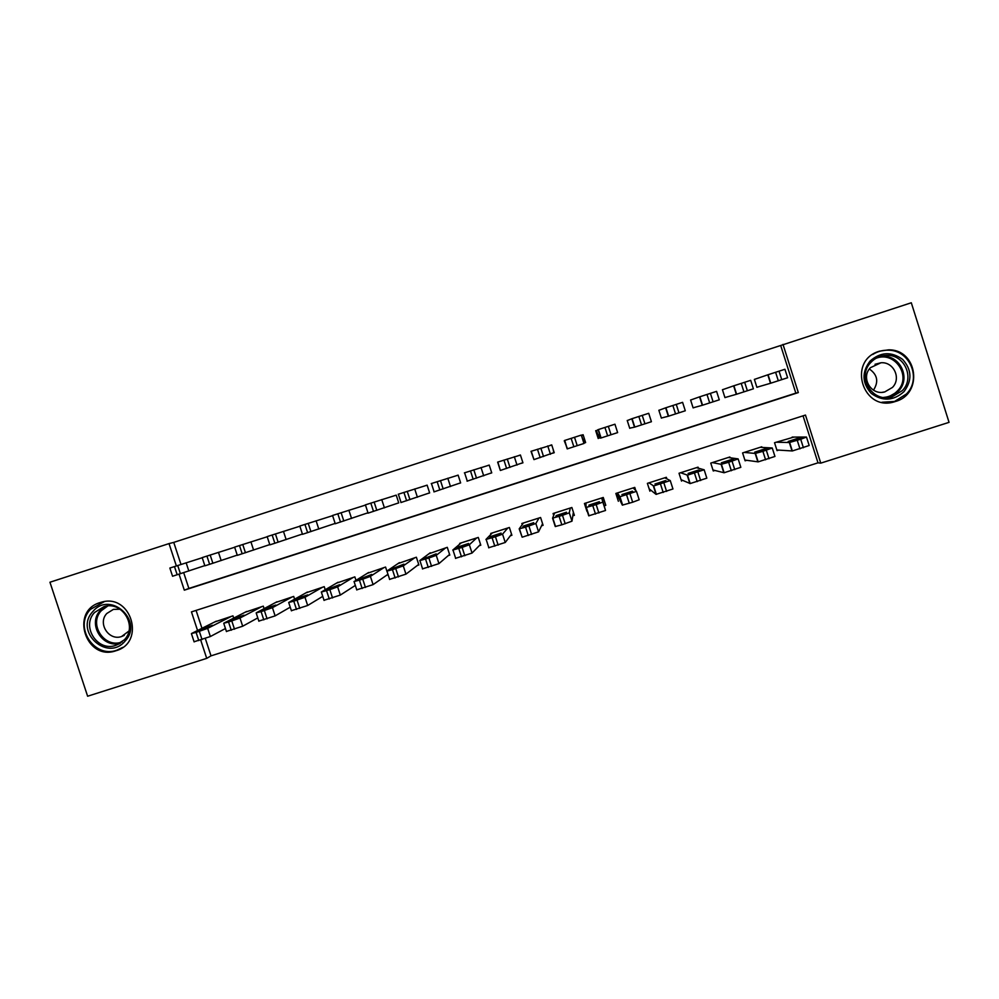 <?xml version="1.0" encoding="UTF-8"?>
<svg xmlns="http://www.w3.org/2000/svg" width="999" height="999" viewBox="0 0 999 999"><rect width="100%" height="100%" fill="white"/><g stroke="black" fill="none" stroke-linecap="round" stroke-linejoin="round"><path stroke-width="1.5" d="M100.137 602.572L101.436 602.185C131.156 593.094 145.979 642.519 116.021 650.736L115.984 650.749C86.076 661.55 69.48 611.188 100.137 602.572M879.557 351.161L888.598 349.85C917.606 349.238 923.513 393.943 895.479 401.461L895.229 401.536C862.886 412.899 846.54 360.489 879.557 351.161M183.691 572.677L188.873 588.436L795.828 393.119L780.681 345.492L911.3 302.772L949.05 422.352L820.753 463.136L805.469 415.06L191.446 611.888L197.565 630.506M205.307 638.486L211.014 655.856L817.994 462.837L820.753 463.136M211.014 655.856L206.718 658.366L87.625 696.228L49.95 582.23L169.018 543.593L176.361 565.933M365.409 505.082L363.873 505.581M397.202 503.396L398.738 502.897L396.216 495.129L394.68 495.629M428.096 493.419L429.645 492.919L427.122 485.139L425.574 485.639M459.09 483.416L460.639 482.917L458.129 475.124L456.568 475.624M490.184 473.376L491.745 472.877L489.223 465.072L487.662 465.571M521.378 463.311L522.939 462.812L520.417 454.995L518.856 455.494M552.672 453.221L554.233 452.709L551.71 444.88L550.149 445.379M581.805 435.514L583.216 435.052M584.053 443.081L585.626 442.582L583.104 434.727L581.53 435.239M692.182 399.488L690.596 400L693.119 407.892L694.705 407.38M724.025 389.198L722.427 389.71L724.949 397.614L726.548 397.103M793.905 437.075L774.537 442.719L777.047 450.624L778.646 450.112M761.937 447.415L761.75 446.803L742.594 452.922L745.117 460.814L746.715 460.302M730.094 457.767L729.844 456.993L710.764 463.099L713.274 470.979L714.872 470.467M616.795 493.943L616.096 494.168M603.508 498.189L602.11 498.638M586.888 509.165L587.524 511.126M604.22 505.794L605.794 505.294L603.271 497.465L584.427 503.484L586.937 511.313M572.827 515.821L574.388 515.322L571.878 507.504L553.084 513.511L553.696 515.384M541.533 525.811L543.094 525.312L540.584 517.507L521.853 523.488L522.215 524.637M510.339 535.764L511.9 535.277L509.378 527.484L490.709 533.454L490.971 534.278M479.245 545.691L480.794 545.204L478.284 537.425L459.665 543.369L459.877 544.018M448.251 555.594L449.8 555.094L447.277 547.327L428.896 553.796M417.345 565.459L418.893 564.959L416.371 557.217L398.027 563.573M386.538 575.287L388.087 574.8M817.994 462.837L803.046 415.834M196.079 610.401L201.96 628.309M698.388 468.194L698.051 467.157L679.02 473.251L681.543 481.106M666.857 478.858L666.358 477.297L647.389 483.354L649.912 491.208M635.814 490.646L634.765 487.4L615.859 493.444L618.369 501.273M386.875 571.091L385.564 567.057L367.245 573.339M355.981 580.369L354.857 576.885L336.576 583.104M325.237 589.747L324.238 586.663L306.006 592.832M294.605 599.175L293.706 596.428L275.537 602.547M264.098 608.641L263.286 606.156L245.155 612.225M233.691 618.119L232.954 615.846L214.872 621.89M780.681 345.492L173.751 542.395L180.994 564.435M755.968 378.871L754.37 379.383L756.892 387.312L758.491 386.788M658.853 410.252L661.388 418.131M627.222 420.479L629.745 428.346M595.691 430.669L598.214 438.524M564.26 440.821L567.357 448.476M366.396 513.336L367.932 512.837M173.751 542.395L169.018 543.593M179.058 574.175L184.315 590.172L798.326 392.582L783.004 344.393M200.687 640.009L206.718 658.366M795.828 393.119L798.326 392.582M188.873 588.436L184.315 590.172M585.526 442.27L584.053 442.757M756.867 387.262L770.504 383.279L767.806 374.812L784.927 369.268L787.624 377.747L770.504 383.279M754.37 379.42L767.806 374.812M776.847 449.987L792.332 450.961L809.178 445.517L806.518 437.15M792.145 437.087L806.48 437.05L800.711 439.26L789.36 442.532L776.136 442.207M801.448 438.037L798.701 438.049L788.174 441.458L790.808 441.483L801.473 438.111M869.967 361.176C880.481 351.885 891.37 351.298 902.634 359.415C911.887 369.73 912.324 380.494 903.933 391.708C893.393 400.974 882.504 401.536 871.29 393.419C862.062 383.141 861.613 372.402 869.967 361.176M902.297 390.634C914.997 378.072 904.582 354.445 886.737 355.369C880.481 355.532 875.199 357.867 870.878 362.387C856.23 376.86 872.464 403.246 892.07 396.853L902.297 390.634M869.367 368.993C877.484 374.687 878.858 381.743 873.476 390.159M892.444 387.437C901.523 378.459 893.705 361.626 880.981 362.762L870.466 367.669C860.414 377.585 871.128 395.804 884.727 391.933L892.444 387.437M881.967 402.247L894.567 401.448L906.455 393.981C921.927 378.633 909.777 349.775 887.986 350.187C882.467 350.1 877.372 351.536 872.689 354.495M92.82 611.575C110.302 590.172 144.218 621.128 125.1 641.058C107.567 662.387 73.801 631.518 92.82 611.575M124.425 639.735C137.775 626.136 122.203 600.749 104.083 606.58L94.568 612.474C80.981 626.398 97.49 652.085 115.709 645.379L124.425 639.735M120.117 609.228L113.424 609.365L106.831 613.473C97.34 623.189 108.791 641.146 121.553 636.538L128.896 631.068M104.346 601.61L90.422 609.402C73.526 626.735 94.143 658.666 116.796 650.212L122.74 647.377M724.937 397.565L736.325 394.305L733.628 385.851L750.699 380.332L753.396 388.798L736.325 394.305M722.439 389.747L733.628 385.851M693.094 407.817L702.272 405.294L699.575 396.853L716.583 391.358L719.28 399.812L702.272 405.294M690.609 400.037L699.575 396.853M661.35 418.032L668.331 416.246L665.634 407.829L682.592 402.347L685.289 410.776L668.331 416.246M658.878 410.314L665.634 407.829M629.695 428.171L634.502 427.172L631.805 418.756L648.713 413.299L651.41 421.715L634.502 427.172M627.26 420.579L631.805 418.756M744.867 460.052L758.166 461.863L774.949 456.443L772.277 448.064M760.152 447.315L772.252 447.989L762.899 451.336L755.182 453.446L744.193 452.41M767.544 448.876L765.184 448.763L754.695 452.16L756.942 452.31L767.557 448.926M712.961 469.992L724.125 472.739L740.833 467.32L738.161 458.953M728.259 457.505L738.136 458.891L728.646 462.275L721.128 464.323L712.349 462.587M733.741 459.665L731.768 459.428L721.34 462.812L723.189 463.099L733.753 459.715M681.093 479.707L690.184 483.566L706.83 478.159L704.158 469.792L696.465 467.669M704.145 469.755L687.499 475.149L680.606 472.739M700.062 470.429L698.476 470.054L688.086 473.439L689.547 473.851L700.074 470.467M649.15 488.823L656.056 494.368L672.951 488.973L670.267 480.606L664.772 477.797M670.254 480.569L653.671 485.964L648.975 482.854M666.483 481.156L665.309 480.656L654.944 484.028L656.006 484.577L666.495 481.181M598.826 437.987L598.026 434.378L599.25 437.987L600.799 438.049L598.101 429.645L614.947 424.213L617.632 432.604L600.799 438.049M598.788 437.999L596.515 430.606L598.101 429.645M616.545 493.219L622.34 505.119L632.679 502.222L639.185 499.75L636.5 491.371L633.191 487.899M636.488 491.358L619.954 496.74L617.432 492.932M616.932 493.094L617.27 494.28L616.645 493.181M633.029 491.845L632.242 491.221L621.915 494.58L622.589 495.254L633.029 491.858M584.14 442.719L581.293 435.089L564.51 440.509L567.195 448.888L564.772 440.422M567.469 448.813L583.978 443.469L582.991 439.21L584.128 442.732M601.698 497.964L602.834 502.11L596.178 504.595L586.051 507.48L585.988 502.984M601.848 497.914L602.185 499.1L601.798 497.939M601.873 497.914L605.531 510.477L588.736 515.834L586.051 507.48M599.687 502.497L599.288 501.735L588.985 505.107L589.035 505.906L599.687 502.497M551.76 445.017L531.018 451.323L533.966 459.615L531.268 451.248M533.966 459.615L553.846 452.647L553.009 448.901M570.304 508.004L569.293 512.824L562.487 515.347L552.572 518.169L554.645 513.011M572.14 508.329L571.603 507.592M573.389 512.212L571.99 521.178L561.825 524.812L555.257 526.523L552.572 518.194M566.445 513.111L566.445 512.225L556.181 515.596L555.831 516.508L566.445 513.111M520.442 455.069L497.652 462.112L500.349 470.467L497.877 462.038M500.586 470.392L522.902 462.699M539.023 518.006L535.864 523.501L525.561 527.147L519.193 528.833L523.414 522.989M542.582 523.701L538.561 531.843L522.152 537.2L519.205 528.871M533.329 523.701L533.716 522.677L523.464 526.036L522.752 527.085L533.329 523.701M489.235 465.122L464.398 472.864M467.082 481.193L491.72 472.802M507.829 527.971L502.547 534.153L495.454 536.763L485.939 539.46L492.27 532.954M511.55 534.178L505.244 542.469L488.623 547.777M500.312 534.253L501.098 533.104L490.871 536.463L489.772 537.612L500.312 534.253M458.129 475.162L431.243 483.578M433.941 491.895L460.626 482.854M476.723 537.912L469.343 544.755L462.112 547.415L452.784 550.049L461.213 542.882M480.531 544.38L472.04 553.059L455.469 558.341M467.407 544.755L468.593 543.481L458.379 546.84L456.893 548.114L467.407 544.755M427.135 485.164L398.214 494.255M400.899 502.547L429.632 492.869M445.729 547.827L436.251 555.332L428.883 558.029L419.742 560.601L430.269 552.772M449.587 554.445L438.936 563.623L422.44 568.881M434.615 555.244L436.188 553.833L424.138 558.578L434.615 555.244M396.228 495.154L365.284 504.895M367.982 513.174L398.726 502.859M414.835 557.704L403.271 565.871L392.457 569.667L386.825 571.116L399.413 562.637M418.706 564.41L405.956 574.138L389.51 579.395M401.923 565.684L403.908 564.148L391.483 569.018L401.923 565.684M365.422 505.107L332.467 515.496M335.164 523.763L367.919 512.799M384.028 567.557L370.392 576.373L362.749 579.158L353.996 581.605L368.656 572.464M387.924 574.325L373.089 584.627L356.693 589.86M369.343 576.086L371.728 574.425L358.941 579.408L369.343 576.086M332.617 515.671L299.762 526.061M302.46 534.328L335.14 523.426M353.321 577.372L337.637 586.838L329.845 589.66L321.291 592.057L337.999 582.267M355.332 585.414L340.322 595.079L323.976 600.287M336.875 586.463L339.648 584.665L326.511 589.772L336.875 586.463M299.862 526.236L267.158 536.6L269.855 544.855L274.85 543.256L272.153 534.977M274.85 543.256L302.41 534.028M322.702 587.15L304.982 597.265L293.781 601.186L288.699 602.472L307.43 592.032M322.739 596.366L307.667 605.494L291.371 610.689M304.508 596.803L307.68 594.88L297.515 598.239L294.205 600.212L304.508 596.803M267.208 536.763L234.615 547.115L237.312 555.344M237.325 555.357L269.767 544.592M292.183 596.915L272.44 607.667L261.114 611.625L256.206 612.849L276.96 601.773M290.234 607.18L275.125 615.884L258.841 621.091M272.252 607.105L275.824 605.057L265.647 608.416L261.95 610.526L272.252 607.105M234.665 547.265L202.185 557.592L204.882 565.821L209.628 564.31L206.918 556.056M209.628 564.31L237.238 555.119M261.763 606.643L239.997 618.019L228.559 622.027L223.813 623.189L246.591 611.488M257.792 617.894L242.682 626.223L226.411 631.443M240.097 617.382L244.068 615.197L233.891 618.568L229.795 620.804L240.097 617.382M202.235 557.729L169.867 568.044M169.855 568.044L172.565 576.248L204.82 565.609M231.443 616.333L207.667 628.359L196.104 632.392L191.546 633.503L216.308 621.166M225.449 628.521L210.352 636.538L194.081 641.77M208.054 627.622L212.425 625.312L202.235 628.683L197.74 631.043L208.054 627.622M781.755 379.67L779.045 371.153M778.308 380.781L775.599 372.265M789.36 442.532L792.045 450.986M797.264 440.359L799.962 448.851M800.711 439.26L803.408 447.752M799.212 438.998L798.913 438.024M879.345 356.718L883.054 356.368C900.673 355.469 910.963 378.796 898.426 391.208L887.274 397.614M883.491 397.44C889.035 397.04 893.718 394.83 897.552 390.809C912.137 376.473 894.854 350.562 875.911 358.341M120.442 643.169C102.547 648.888 87.188 623.888 100.337 610.414L105.594 606.243M107.805 605.968L101.349 610.664C88.112 624.238 104.745 649.088 122.24 641.857M747.377 390.771L744.667 382.267M743.943 391.883L741.233 383.379M713.111 401.823L710.401 393.344M709.69 402.934L706.98 394.443M678.97 412.849L676.261 404.37M675.561 413.948L672.851 405.469M644.942 423.826L642.232 415.372M641.545 424.925L638.836 416.471M755.182 453.446L757.879 461.888M762.899 451.336L765.596 459.815M766.32 450.237L769.03 458.728M765.696 449.687L765.396 448.738M721.128 464.323L723.813 472.752M728.646 462.275L731.343 470.741M732.067 461.176L734.764 469.655M732.292 460.339L732.005 459.403M687.187 475.162L689.872 483.578M694.505 473.176L697.215 481.63M697.914 472.09L700.624 480.544M699 470.954L698.713 470.042M653.358 485.976L656.056 494.368M660.489 484.04L663.199 492.482M663.885 482.954L666.595 491.396M665.821 481.518L665.534 480.644M611.026 434.777L608.316 426.336M607.642 435.864L604.932 427.422M619.642 496.74L622.34 505.119M626.585 494.88L629.295 503.296M629.969 493.793L632.679 502.222M632.729 492.032L632.467 491.208M583.978 443.469L581.293 435.089M577.222 445.679L574.512 437.25M573.851 446.765L571.141 438.349M602.834 502.11L605.531 510.477M592.794 505.669L595.504 514.073M596.178 504.595L598.876 512.999M589.248 505.906L588.985 505.107M550.449 454.295L547.752 445.929M543.543 456.543L540.834 448.139M540.184 457.629L537.474 449.225M569.293 512.824L571.99 521.178M559.128 516.421L561.825 524.812M562.487 515.347L565.197 523.738M556.455 516.446L556.181 515.596M517.02 465.084L514.323 456.73M509.977 467.382L507.267 458.991M506.618 468.469L503.921 460.077M535.864 523.501L538.561 531.843M525.561 527.147L528.271 535.514M528.921 526.073L531.618 534.453M523.751 526.923L523.464 526.036M483.703 475.836L481.006 467.495M476.523 478.184L473.813 469.805M473.176 479.258L470.467 470.879M502.547 534.153L505.244 542.469M492.12 537.824L494.817 546.191M495.454 536.763L498.164 545.129M491.171 537.362L490.871 536.463M450.499 486.55L447.802 478.221M443.169 488.936L440.472 480.581M439.847 490.01L437.137 481.655M469.343 544.755L472.04 553.059M458.791 548.476L461.488 556.818M462.112 547.415L464.81 555.756M458.678 547.764L458.379 546.84M417.407 497.227L414.71 488.923M409.94 499.662L407.23 491.321M406.63 500.736L403.921 492.382M436.251 555.332L438.936 563.623M425.562 559.09L428.271 567.42M428.883 558.029L431.58 566.358M426.298 558.129L425.999 557.192M384.428 507.867L381.73 499.575M376.823 510.352L374.113 502.022M373.514 511.413L370.804 503.084M403.271 565.871L405.956 574.138M392.457 569.667L395.154 577.984M395.754 568.606L398.464 576.923M394.031 568.456L393.718 567.507M351.561 518.481L348.863 510.202M343.818 521.003L341.109 512.687M340.522 522.065L337.812 513.748M370.392 576.373L373.089 584.627M359.453 580.207L362.15 588.511M362.749 579.158L365.447 587.449M361.85 578.746L361.538 577.784M318.793 529.045L316.096 520.791M310.914 531.618L308.204 523.314M307.63 532.679L304.92 524.375M337.637 586.838L340.322 595.079M326.561 590.709L329.27 599M329.845 589.66L332.555 597.951M329.795 588.998L329.47 588.024M286.139 539.585L283.454 531.343M278.134 542.195L275.424 533.916M304.982 597.265L307.667 605.494M293.781 601.186L296.491 609.452M297.053 600.137L299.762 608.403M297.827 599.213L297.515 598.239M253.596 550.087L250.911 541.858M245.454 552.747L242.745 544.48M242.183 553.796L239.485 545.529M272.44 607.667L275.125 615.884M261.114 611.625L263.811 619.88M264.373 610.576L267.083 618.831M265.971 609.39L265.647 608.416M221.166 560.551L218.469 552.335M212.874 563.261L210.177 555.007M239.997 618.019L242.682 626.223M228.559 622.027L231.256 630.257M231.805 620.978L234.503 629.22M234.203 619.53L233.891 618.568M188.836 570.991L186.139 562.787M180.419 573.738L177.71 565.496M177.173 574.775L174.475 566.545M207.667 628.359L210.352 636.538M196.104 632.392L198.801 640.609M199.338 631.356L202.035 639.572M202.56 629.645L202.235 628.683M770.766 383.204L768.069 374.725M789.635 442.495L792.332 450.961M799.025 439.061L798.701 438.049M880.981 362.762L875.049 364.273M886.737 355.369L883.054 356.368C900.611 355.469 910.901 378.796 898.401 391.208L888.323 397.352L892.07 396.853M884.727 391.933L882.342 392.295M119.743 643.593L115.709 645.379M121.553 636.538L124.263 635.376M736.6 394.218L733.903 385.764M702.559 405.207L699.862 396.765M668.618 416.158L665.921 407.729M634.79 427.085L632.092 418.656M755.481 453.421L758.166 461.863M765.496 449.762L765.184 448.763M721.428 464.298L724.125 472.739M732.092 460.414L731.768 459.428M687.499 475.149L690.184 483.566M698.788 471.029L698.476 470.054M653.671 485.964L656.368 494.368M665.609 481.605L665.309 480.656M601.073 437.962L598.376 429.558M619.954 496.74L622.652 505.132M632.529 492.132L632.242 491.221M586.351 507.48L589.035 515.859M599.562 502.597L599.288 501.735M552.847 518.194L555.544 526.548M519.455 528.858L522.152 537.2M467.295 481.131L464.597 472.789M486.176 539.497L488.873 547.827M434.128 491.845L431.431 483.504M453.009 550.099L455.694 558.416M401.061 502.509L398.364 494.193M419.942 560.676L422.627 568.968M368.094 513.149L365.397 504.845M386.975 571.203L389.672 579.495M335.252 523.751L332.542 515.459M354.121 581.705L356.818 589.984M302.497 534.315L299.8 526.048M321.378 592.17L324.076 600.436M288.736 602.609L291.433 610.851M256.194 613.011L258.891 621.241M223.764 623.376L226.461 631.593M191.433 633.703L194.131 641.907"/></g></svg>
